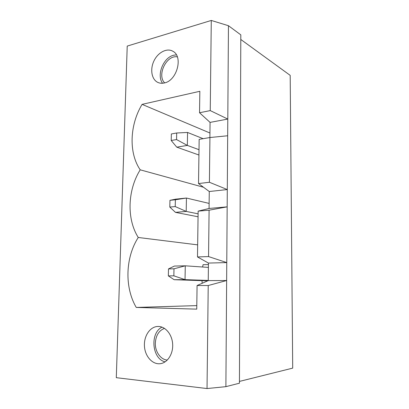 <?xml version="1.0" encoding="UTF-8"?>
<svg xmlns="http://www.w3.org/2000/svg" width="409" height="409" viewBox="0 0 409 409"><rect width="100%" height="100%" fill="white"/><g stroke="black" fill="none" stroke-linecap="round" stroke-linejoin="round"><path stroke-width="0.61" d="M168.344 275.896L173.851 275.835L173.989 268.805L168.493 268.912L168.344 275.896L174.137 279.71L207.706 280.845M208.237 280.446L185.037 279.638L174.137 279.71M208.391 267.409L185.277 265.814L185.037 279.638L173.851 275.835M168.493 268.912L174.403 266.06L185.277 265.814L173.989 268.805M169.807 207.077L175.226 206.565L175.364 199.766L169.95 200.318L169.807 207.077L175.466 212.358L198.058 216.785M198.099 213.841L186.207 211.417L175.466 212.358M209.132 203.416L186.438 198.043L186.207 211.417L175.226 206.565M169.95 200.318L175.727 199.147L186.438 198.043L175.364 199.766M171.218 140.502L176.56 139.571L176.688 132.991L171.356 133.963L171.218 140.502L176.76 147.158L198.938 155.016M199.014 149.699L187.342 145.405L176.76 147.158M203.125 138.687L187.562 132.46L187.342 145.405L176.56 139.571M187.562 132.46L176.688 132.991M167.322 360.048C160.625 359.736 154.98 351.561 155.328 343.064C155.844 335.487 158.891 330.59 164.474 328.371M164.669 82.879C156.647 75.246 166.555 54.663 177.342 56.887M158.738 326.464C165.773 326.75 172.174 334.726 172.664 344.23C173.237 353.729 167.695 362.568 160.625 363.637C152.823 364.961 145.226 356.745 144.479 346.653C143.595 336.571 149.638 327.011 157.383 326.484L158.738 326.464M209.894 137.536L210.068 122.393L199.541 112.746L210.241 110.594L211.284 20.45L127.225 46.084L116.294 377.681L207.031 388.55L208.222 285.528L197.077 285.523L208.237 280.61L208.442 263.064L197.486 256.939L198.14 211.136L209.091 210.185L208.554 256.576L226.77 262.593L227.169 206.852L209.091 210.185M199.541 112.746L199.843 91.294L142.087 104.367C129.622 124.99 128.615 152.976 140.205 169.822C127.557 190.093 126.519 218.984 138.262 237.476C125.425 257.353 124.351 287.19 136.248 307.435L196.744 309.138L197.077 285.523M164.398 82.95C161.974 83.528 159.75 83.329 157.726 82.357C151.596 79.418 149.883 69.274 153.973 60.875C157.961 52.424 166.872 47.72 172.823 51.232C183.467 56.411 176.995 80.675 164.398 82.95M240.794 39.463L290.185 75.363L292.706 368.126L239.444 381.413M162.542 83.247C156.432 75.144 163.237 57.659 173.549 55.256L176.376 54.842M198.14 211.136L209.071 208.457L209.265 191.509L198.529 183.559L199.157 139.362L209.929 137.526L209.413 182.266L227.292 189.561L227.675 135.762L209.929 137.526M198.529 183.559L209.413 182.266M197.486 256.939L208.554 256.576M165.103 361.868C151.887 358.846 149.771 332.911 162.015 327.139M209.945 133.017L142.087 104.367M203.503 187.245L140.205 169.822M208.237 280.61L226.642 280.518L208.222 285.528M207.031 388.55L225.886 386.658L239.439 383.207L240.809 34.857L228.457 25.716L227.675 135.762M208.442 263.064L226.77 262.593L225.886 386.658M197.659 244.868L138.262 237.476M208.421 264.572L203.053 264.7L202.608 267.005M201.954 280.651L202.215 283.263M196.79 305.615L136.248 307.435M209.071 208.457L227.169 206.852L227.292 189.561L209.265 191.509M210.241 110.594L227.793 119.065L210.068 122.393M228.457 25.716L211.284 20.45"/></g></svg>
